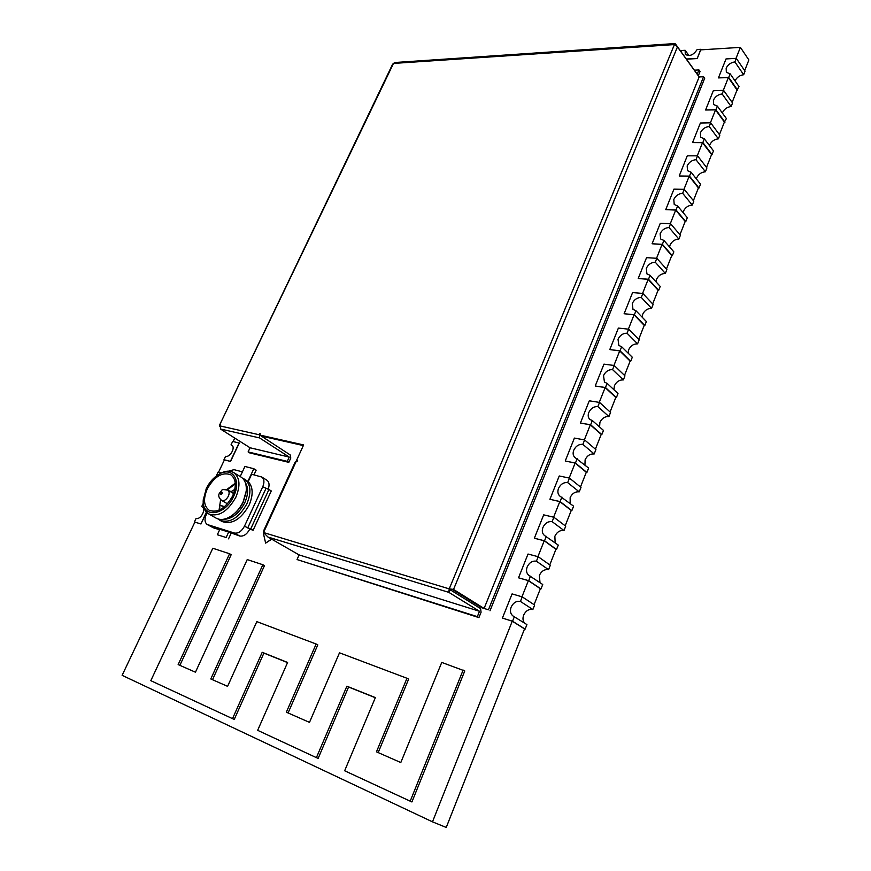 <?xml version="1.0" encoding="UTF-8"?>
<svg xmlns="http://www.w3.org/2000/svg" width="871" height="871" viewBox="0 0 871 871"><rect width="100%" height="100%" fill="white"/><g stroke="black" fill="none" stroke-linecap="round" stroke-linejoin="round"><path stroke-width="1.31" d="M736.975 90.149L739 86.567L730.148 73.828L726.338 72.293L726.164 68.188C727.982 64.574 730.889 62.483 734.884 61.917L736.3 58.346L726.022 58.934L718.433 77.9L728.722 77.421L730.148 73.828M724.334 122.19L726.392 118.554L717.334 106.066L713.61 104.531L713.393 100.219C715.222 96.55 718.14 94.471 722.146 93.959L723.583 90.344L713.305 90.736L705.597 109.996L715.886 109.713L717.334 106.066M722.342 112.969L722.44 112.697C724.247 109.071 727.143 107.013 731.128 106.545L722.146 93.959M711.52 154.711L713.589 151.031L704.323 138.805L700.698 137.27L700.415 132.73C702.276 129.017 705.205 126.948 709.212 126.513L710.671 122.833L700.382 123.029L692.565 142.583L702.853 142.506L704.323 138.805M709.462 145.588L709.68 144.967C711.509 141.287 714.416 139.24 718.39 138.837L709.212 126.513M698.368 188.038L698.999 188.049L700.524 184.173L691.051 172.197L687.524 170.683L687.175 165.904C689.059 162.137 691.999 160.079 696.005 159.709L697.551 155.822L687.273 155.822L679.206 175.986L689.494 176.116L691.051 172.197M696.343 178.882L696.648 177.88C698.509 174.146 701.427 172.12 705.412 171.783L696.005 159.709M685.139 221.593L685.76 221.626L687.317 217.674L677.616 205.981L674.219 204.478L673.795 199.459C675.7 195.637 678.651 193.591 682.657 193.297L684.225 189.345L673.947 189.138L665.76 209.617L676.038 209.955L677.616 205.981M683.093 212.578L683.485 211.163C685.357 207.385 688.297 205.36 692.282 205.099L682.657 193.297M671.704 255.671L672.325 255.715L673.849 251.861L663.92 240.44L660.643 238.981L660.142 233.689C662.069 229.813 665.03 227.767 669.048 227.549L670.572 223.695L660.294 223.27L652.096 243.771L662.374 244.326L663.92 240.44M669.592 246.961L670.049 245.11C671.955 241.278 674.894 239.264 678.879 239.079L669.048 227.549M658.051 290.293L658.672 290.348L660.218 286.428L650.06 275.312L646.913 273.897L646.326 268.312C648.274 264.392 651.258 262.356 655.264 262.215L656.821 258.295L646.543 257.653L638.214 278.48L648.492 279.264L650.06 275.312M655.961 281.779L656.462 279.449C658.389 275.563 661.35 273.559 665.335 273.45L655.264 262.215M644.181 325.471L644.801 325.536L646.369 321.562L635.982 310.74L632.988 309.368L632.281 303.489C634.262 299.515 637.256 297.49 641.263 297.425L642.852 293.451L632.586 292.58L624.115 313.734L634.382 314.747L635.982 310.74M642.156 317.164L642.667 314.333C644.616 310.392 647.589 308.399 651.573 308.367L641.263 297.425M630.081 361.215L630.702 361.302L632.302 357.252L621.665 346.756L618.835 345.449L618.018 339.255C620.021 335.215 623.026 333.201 627.044 333.223L628.644 329.184L618.388 328.073L609.787 349.576L620.043 350.828L621.665 346.756M628.154 353.158L628.644 349.783C630.615 345.787 633.598 343.805 637.583 343.849L627.044 333.223M615.764 397.546L616.385 397.644L617.996 393.54L607.109 383.36L604.463 382.129L603.516 375.597C605.552 371.503 608.568 369.5 612.574 369.609L614.207 365.493L603.962 364.143L595.22 386.005L605.465 387.508L607.109 383.36M613.957 389.762L614.393 385.799C616.385 381.748 619.379 379.778 623.375 379.908L612.574 369.609M601.197 434.477L601.817 434.585L603.461 430.405L592.324 420.562L589.863 419.419C588.11 417.699 587.751 415.402 588.785 412.527C590.832 408.379 593.87 406.398 597.876 406.594L599.542 402.413L589.297 400.802L580.413 423.023L590.647 424.787L592.324 420.562M599.586 426.975L599.901 422.402C601.926 418.298 604.942 416.338 608.927 416.556L597.876 406.594M586.27 472.343L586.891 472.474L588.622 468.054L574.969 457.525C573.053 455.729 572.639 453.301 573.728 450.253C575.818 446.039 578.856 444.079 582.862 444.362L584.626 439.931L574.392 438.08L565.225 461.009L575.437 463.024L577.212 458.571M584.942 464.994L585.116 459.779C587.174 455.609 590.19 453.671 594.174 453.976L582.862 444.362M571.213 510.515L571.833 510.656L573.608 506.171L559.901 496.111C557.821 494.249 557.353 491.69 558.496 488.446C560.608 484.167 563.657 482.218 567.663 482.599L569.449 478.103L559.236 475.969L549.917 499.29L560.118 501.587L561.915 497.047M570.178 503.492L570.146 497.613C572.225 493.378 575.263 491.462 579.248 491.854L567.663 482.599M555.916 549.329L556.525 549.481L558.257 545.094L544.517 535.523C542.252 533.607 541.729 530.918 542.927 527.456C545.072 523.112 548.142 521.185 552.138 521.653L553.891 517.254L543.689 514.848L534.348 538.213L544.538 540.793L546.291 536.351M555.154 542.829L554.86 536.242C556.972 531.952 560.02 530.047 563.994 530.537L552.138 521.653M540.347 588.796L540.967 588.97L542.731 584.495L528.958 575.448C526.498 573.477 525.91 570.636 527.173 566.945C529.339 562.546 532.421 560.63 536.416 561.196L538.202 556.721L528.022 554.032L518.517 577.8L528.686 580.674L530.472 576.156M539.998 582.645L539.389 575.35C541.522 570.995 544.582 569.111 548.567 569.699L536.416 561.196M524.516 628.938L525.137 629.134L526.922 624.583L513.139 616.08C510.471 614.044 509.807 611.061 511.135 607.131C513.335 602.656 516.438 600.761 520.423 601.436L522.23 596.885L512.083 593.902L502.415 618.072L512.551 621.241L514.38 616.646M524.625 623.135C522.85 620.979 522.524 618.312 523.645 615.133C525.823 610.713 528.893 608.84 532.867 609.526L520.423 601.436M502.415 618.072L512.257 621.197L432.484 821.843L122.125 675.33L194.886 522.088L200.961 523.983L206.525 512.202M521.958 596.798L528.381 580.641L518.517 577.8M537.919 556.656L544.233 540.782L534.348 538.213M553.608 517.189L559.813 501.598L549.917 499.29M569.177 478.037L575.132 463.056L565.225 461.009M584.343 439.888L590.331 424.83L580.413 423.023M599.259 402.369L605.149 387.562L595.22 386.005M613.935 365.461L619.717 350.904L609.787 349.576M628.372 329.151L634.055 314.834L624.115 313.734M642.569 293.429L648.166 279.362L638.214 278.48M656.538 258.284L662.047 244.446L652.096 243.771M670.3 223.684L675.7 210.085L665.76 209.617M683.953 189.345L689.157 176.258L679.206 175.986M697.268 155.822L702.505 142.659L692.565 142.583M710.388 122.844L715.537 109.888L705.597 109.996M723.3 90.355L728.374 77.606L718.433 77.9M736.017 58.357L740.394 47.372L700.73 49.865L697.203 58.553L700.796 49.299L697.159 49.527C693.327 55.211 689.375 56.8 685.281 54.296L685.139 50.289L681.568 50.507L681.068 51.737M686.446 59.174L697.203 58.553M681.329 51.084L680.621 51.128M234.767 438.08L233.112 441.553M218.567 472.202L224.413 459.888L230.554 461.445L239.253 443.067L232.655 441.445L231.033 444.863L231.773 445.179C235.823 447.302 230.042 457.721 225.611 456.284L223.978 459.725L230.401 461.347L239.1 442.969M406.975 678.269L339.494 652.815L309.488 722.375L286.352 712.195L316.14 644.017L256.814 621.633L227.592 686.348L210.793 678.955L262.857 564.735L247.222 559.585L195.452 672.205L178.152 664.595L229.585 553.771L212.818 548.251L150.814 680.676L232.513 718.651L262.215 652.303L287.604 662.461L257.653 730.334L316.402 757.639L346.887 686.196L375.368 697.595L344.655 770.77L411.918 801.962L464.766 670.953L441.749 662.417L400.802 762.55L376.457 751.836L406.975 678.269L408.63 679.13L378.177 752.598M316.402 757.639L318.155 758.38L348.574 687.023L375.314 697.725M232.513 718.651L234.266 719.392L263.902 653.119L287.55 662.591M179.872 665.346L231.196 554.653L229.585 553.771M212.513 679.718L264.468 565.627L262.857 564.735M288.083 712.957L317.806 644.867L316.14 644.017M264.076 533.585L263.521 533.945L265.633 543.112L271.708 539.193M525.137 629.134L512.551 621.241M432.484 821.843L446.246 827.45L524.538 628.895L512.257 621.197M532.867 609.526L534.642 605.018L522.23 596.885M534.086 604.659L540.368 588.742L528.381 580.641M549.775 564.887L555.938 549.263L544.233 540.782M565.192 525.79L571.245 510.45L559.813 501.598M580.489 486.987L586.292 472.267L575.132 463.056M595.405 449.164L601.23 434.389L590.331 424.83M610.07 411.972L615.797 397.448L605.149 387.562M624.507 375.379L630.125 361.117L619.717 350.904M638.704 339.363L644.224 325.362L634.055 314.834M652.673 303.935L658.095 290.174L648.166 279.362M666.424 269.063L671.759 255.541L662.047 244.446M679.957 234.735L685.194 221.463L675.7 210.085M693.403 200.657L698.422 187.896L689.157 176.258M706.512 167.395L711.574 154.559L702.505 142.659M719.424 134.646L724.4 122.038L715.537 109.888M732.141 102.397L737.029 89.996L728.374 77.606M744.672 70.627L748.875 59.979L740.394 47.372M540.967 588.97L528.686 580.674M548.567 569.699L550.309 565.268L538.202 556.721M556.525 549.481L544.538 540.793M563.994 530.537L565.715 526.182L553.891 517.254M571.833 510.656L560.118 501.587M579.248 491.854L581.001 487.401L569.449 478.103M586.891 472.474L575.437 463.024M594.174 453.976L595.906 449.599L584.626 439.931M601.817 434.585L590.647 424.787M608.927 416.556L610.56 412.408L599.542 402.413M616.385 397.644L605.465 387.508M623.375 379.908L624.975 375.837L614.207 365.493M630.702 361.302L620.043 350.828M637.583 343.849L639.162 339.842L628.644 329.184M644.801 325.536L634.382 314.747M651.573 308.367L653.13 304.415L642.852 293.451M658.672 290.348L648.492 279.264M665.335 273.45L666.87 269.564L656.821 258.295M672.325 255.715L662.374 244.326M678.879 239.079L680.393 235.246L670.572 223.695M685.76 221.626L676.038 209.955M692.282 205.099L693.817 201.179L684.225 189.345M698.999 188.049L689.494 176.116M705.412 171.783L706.925 167.929L697.551 155.822M712.14 154.711L702.853 142.506M718.39 138.837L719.827 135.19L710.671 122.833M724.966 122.18L715.886 109.713M731.128 106.545L732.544 102.952L723.583 90.344M737.595 90.127L728.722 77.421M735.037 80.861C736.844 77.301 739.719 75.265 743.66 74.732L745.053 71.193L736.3 58.346M743.66 74.732L734.884 61.917M686.337 59.021L697.083 58.401M688.983 55.635L685.139 50.289M232.383 445.712L231.033 444.863M221.332 472.931L218.109 472.071L216.465 475.544M200.961 523.983L206.394 512.061M194.854 522.143L200.798 523.896M202.671 507.205L202.214 506.868C206.569 508.936 200.657 520.129 196.127 518.376L194.44 521.914M203.193 503.471L201.691 506.639M262.215 652.303L263.902 653.119M346.887 686.196L348.574 687.023M410.176 801.233L463.143 670.049M265.633 543.112L271.556 539.095M675.297 44.759L675.558 44.116L697.246 74.133L698.945 69.941L700.055 71.476L698.313 75.788M484.091 608.459L699.152 76.953L703.572 76.746L488.435 609.809L484.091 608.459L453.53 589.438L449.98 589.634M449.36 588.927L451.026 589.95L449.599 590.571L448.848 592.367L449.218 588.883L674.481 44.443L677.453 46.936L699.152 76.953M452.038 589.199L481.935 607.795L488.435 609.809M299.112 554.914L479.507 611.29L477.341 616.646L297.033 559.552L299.112 554.914L267.92 537.015L263.543 532.54L449.218 588.883L452.8 589.308M267.92 537.015L448.848 592.367L479.507 611.29M450.416 589.907L480.596 608.622L481.075 612.259L478.919 617.604L477.341 616.646M220.439 429L250.053 447.77L289.259 457.09L259.591 437.928L220.439 429L220.352 424.863M289.259 457.09L287.278 461.38L288.813 462.359L290.783 458.081L290.239 454.956L260.658 435.642M259.591 437.928L259.525 433.627L260.298 433.802L259.721 435.032L261.322 436.066L303.337 445.571M393.594 63.42L674.426 44.573L675.003 43.55L394.694 62.527L392.603 64.225L219.481 425.298L393.061 64.312M259.721 435.032L303.631 444.939L296.619 460.215L297.544 460.443L297.022 461.576L295.509 461.369L263.946 530.123L263.478 532.682L296.194 461.38M297.414 460.737L296.619 460.215M260.179 434.052L259.525 433.627M675.003 43.55L675.558 44.116M219.666 426.409L219.481 425.298M287.278 461.38L248.104 451.918L250.053 447.77M288.813 462.359L249.629 452.876L248.104 451.918M478.919 617.604L297.033 559.552M489.992 610.778L704.683 78.292L703.572 76.746M694.383 70.17L698.945 69.941M235.268 483.209L226.7 489.589M207.287 488.86C214.408 476.47 222.225 471.755 230.728 474.728C236.095 478.887 236.727 485.964 232.622 495.969C225.545 508.37 217.761 513.161 209.29 510.352C203.716 506.138 203.052 498.974 207.287 488.86M233.668 496.274C225.023 516.165 201.615 518.572 203.281 499.932L206.275 488.577C209.345 482.338 213.471 477.646 218.632 474.477C231.806 466.007 241.855 479.867 233.668 496.274M203.302 499.54L203.183 501.141C203.019 507.303 204.881 511.571 208.757 513.966C218.61 517.211 227.647 511.636 235.856 497.232C240.614 485.615 239.884 477.395 233.657 472.572C229.704 470.362 225.034 470.776 219.666 473.813L218.294 474.684M208.757 513.966L216.215 518.191C220.505 520.412 225.524 519.693 231.283 516.002C236.302 512.54 240.298 507.728 243.238 501.587L246.232 491.026C246.711 484.309 244.958 479.627 240.94 477.003L233.657 472.572M232.709 514.979C237.152 511.756 240.69 507.412 243.303 501.946L246.014 492.746M223.27 519.323C231.762 519.247 238.915 513.738 244.74 502.796C248.322 494.478 248.518 487.727 245.306 482.534M218.196 519.029L219.917 520.281C229.792 523.558 238.785 518.049 246.907 503.754C251.588 492.213 250.804 484.026 244.555 479.192L242.628 478.299M219.917 520.281L222.17 521.555C232.034 524.832 241.017 519.334 249.128 505.06C253.439 494.728 253.123 486.911 248.202 481.609L244.555 479.192M220.624 499.682L219.046 510.221M219.405 510.068L219.536 505.093L224.304 506.911M234.854 489.328L231.294 491.527L229.323 490.983M227.004 489.698L235.301 483.59M224.283 506.563L219.536 505.093M219.851 505.278L219.688 509.927M235.312 483.895L227.353 489.84M240.2 476.546L244.925 466.464L253.82 468.729L247.887 481.423M253.82 468.729L256.15 470.166L253.973 474.837M207.124 512.79L206.307 514.521C204.347 519.247 204.674 522.589 207.276 524.527L234.397 533.041C238.295 533.651 241.67 531.332 244.522 526.095L262.748 486.791C264.599 482.24 264.261 478.985 261.757 477.036L251.654 474.238L248.202 481.609M242.41 471.842L234.005 469.665L228.616 471.157M268.159 489.306C269.683 485.027 269.259 481.99 266.885 480.193L261.757 477.036M265.873 488.696L247.712 527.924L250.761 528.849L268.932 489.513L262.748 486.791M228.67 532.061L219.862 529.318L217.336 534.729L226.133 537.516L228.67 532.061L239.688 536.013C243.586 536.623 246.95 534.326 249.781 529.1L244.522 526.095M207.276 524.527L213.264 527.772L219.655 529.764M268.932 489.513L271.262 490.939L253.145 530.21L249.748 529.176M250.761 528.849L253.145 530.21M217.336 534.729L226.133 537.516M228.529 538.844L231.098 533.335M677.453 46.936L453.53 589.438M259.014 434.716L219.862 425.886M233.635 493.541L227.767 490.068C229.345 491.277 229.541 493.345 228.344 496.252C226.286 499.845 224.032 501.217 221.561 500.39L227.473 503.819M220.701 493.117C220.526 494.641 221.016 494.782 222.17 493.53C222.334 492.006 221.844 491.865 220.701 493.117M234.397 533.041L239.688 536.013M213.264 527.772L207.984 524.821M203.281 499.932L203.183 501.141M221.561 500.39C218.654 497.787 218 495.327 219.568 493.008C223.172 489.567 220.145 489.034 227.767 490.068M218.632 474.477L219.666 473.813"/></g></svg>
